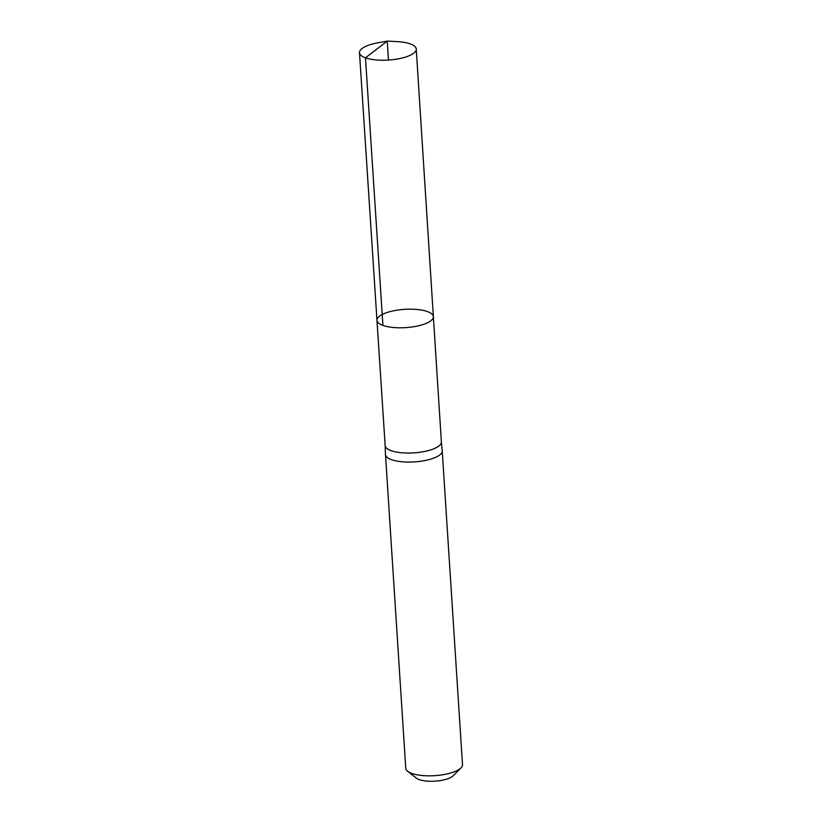 <?xml version="1.0" encoding="UTF-8"?>
<svg xmlns="http://www.w3.org/2000/svg" width="822" height="822" viewBox="0 0 822 822"><rect width="100%" height="100%" fill="white"/><g stroke="black" fill="none" stroke-linecap="round" stroke-linejoin="round"><path stroke-width="1.23" d="M441.373 441.846A28.174 9.124 176.3 0 1 441.383 441.938A28.174 9.124 176.3 0 1 422.672 451.823A28.174 9.124 176.3 0 1 391.077 450.651A28.174 9.124 176.3 0 1 385.158 445.575A28.174 9.124 176.3 0 1 385.148 445.483M382.918 325.399A28.256 9.155 -3.7 0 0 414.607 326.581A28.256 9.155 -3.7 0 0 433.369 316.665A28.256 9.155 -3.7 0 0 404.578 309.349A28.256 9.155 -3.7 0 0 376.969 320.313A28.256 9.155 -3.7 0 0 382.918 325.399L365.471 57.838L387.234 41.1L388.457 60.057M385.148 445.534L385.467 454.453A28.431 9.206 -3.7 0 0 385.477 454.535A28.431 9.206 -3.7 0 0 391.457 459.662A28.431 9.206 -3.7 0 0 423.34 460.844A28.431 9.206 -3.7 0 0 442.226 450.867A28.431 9.206 -3.7 0 0 442.215 450.785L441.383 441.897M385.477 454.535L405.76 768.293A28.431 9.206 -3.7 0 0 407.681 771.324L416.466 778.177A19.574 6.34 -3.7 0 0 419.261 779.616A19.574 6.34 -3.7 0 0 437.921 780.9A19.574 6.34 -3.7 0 0 453.169 775.804L460.998 767.882A28.431 9.206 -3.7 0 0 462.509 764.624L442.226 450.867M407.681 771.324A28.431 9.206 -3.7 0 0 411.74 773.42A28.431 9.206 -3.7 0 0 438.845 775.29A28.431 9.206 -3.7 0 0 460.998 767.882M441.383 441.938L433.369 316.665A28.256 9.155 176.3 0 1 405.76 327.618A28.256 9.155 176.3 0 1 376.969 320.313L359.491 52.711A28.431 9.206 176.3 0 1 377.678 42.847L387.234 41.1L396.934 41.603A28.431 9.206 176.3 0 1 410.26 43.905A28.431 9.206 176.3 0 1 416.24 49.032A28.431 9.206 176.3 0 1 388.457 60.057A28.431 9.206 176.3 0 1 359.491 52.711M385.158 445.575L376.969 320.313M433.369 316.665L416.24 49.032"/></g></svg>
